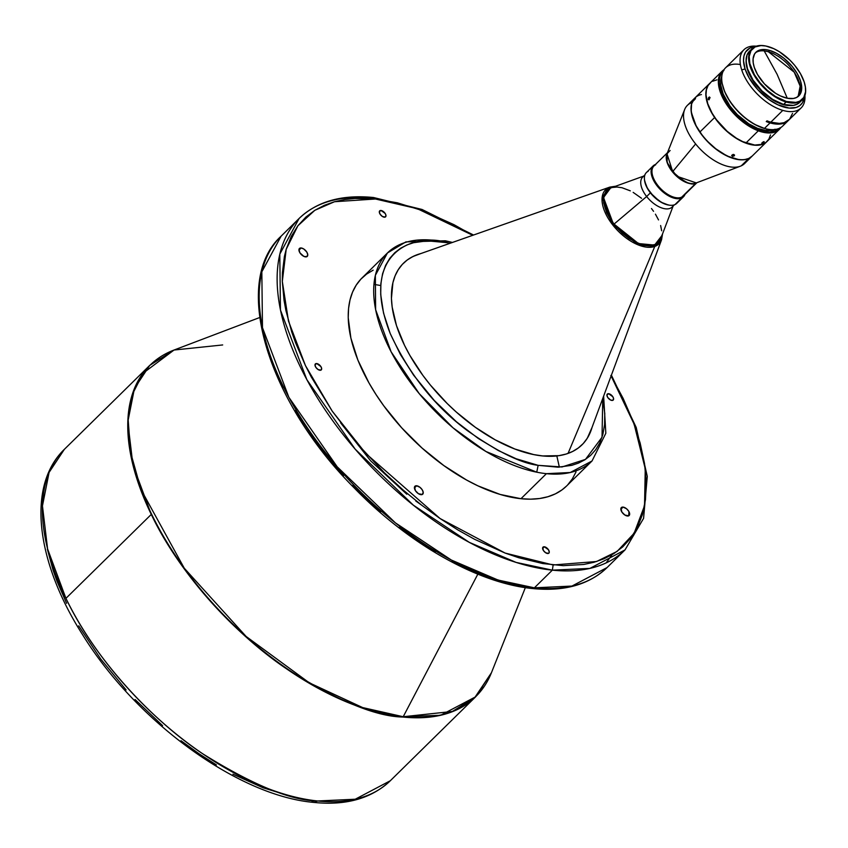 <?xml version="1.0" encoding="UTF-8"?>
<svg xmlns="http://www.w3.org/2000/svg" width="848" height="848" viewBox="0 0 848 848"><rect width="100%" height="100%" fill="white"/><g stroke="black" fill="none" stroke-linecap="round" stroke-linejoin="round"><path stroke-width="1.27" d="M559.362 467.142L556.871 456.118L559.362 467.142M380.731 285.522L373.936 284.366L380.731 285.522M764.175 50.88A30.602 16.154 45.5 0 0 755.303 52.936A30.602 16.154 45.5 0 1 764.175 50.88L777.118 74.327L764.175 50.88A30.602 16.154 45.5 0 1 768.341 51.717L769.655 50.424L768.341 51.717L764.175 50.88M787.273 98.251L777.118 74.327L787.273 98.251M785.1 97.711A30.602 16.154 -134.5 0 1 758.759 76.553A30.602 16.154 -134.5 0 1 755.918 52.258A30.602 16.154 -134.5 0 1 769.655 50.424L765.299 49.566L759.681 50.053L756.755 51.537L754.625 53.88L753.088 58.819L753.225 62.869L754.285 67.352L757.518 74.507L764.419 83.878L775.666 93.344L780.446 95.951L787.326 98.262L793.346 98.485L796.622 97.456L800.12 94.266L801.72 87.365L800.47 80.793L797.237 73.638L792.286 66.526L783.785 58.141L776.694 53.392L769.655 50.424A30.602 16.154 -134.5 0 1 795.996 71.592A30.602 16.154 -134.5 0 1 798.827 95.888A30.602 16.154 -134.5 0 1 785.1 97.711M800.13 101.951L797.162 104.198L793.315 105.396L783.647 104.495A35.849 18.921 45.5 0 1 752.791 79.701A35.849 18.921 45.5 0 1 749.462 51.23A35.849 18.921 45.5 0 1 750.851 50.096L747.077 54.855L746.092 61.215L747.544 68.921L753.066 80.125L761.864 90.821L772.613 99.375L783.647 104.495L786.329 101.484A35.478 18.73 -134.5 0 1 750.999 67.458A35.478 18.73 -134.5 0 1 766.179 46.089A35.478 18.73 -134.5 0 1 768.426 46.651A35.478 18.73 -134.5 0 1 805.165 85.733A35.478 18.73 -134.5 0 1 786.329 101.484L786.191 101.993A35.849 18.921 45.5 0 0 805.229 86.072A35.849 18.921 45.5 0 0 805.197 85.902A35.849 18.921 -134.5 0 1 802.293 99.852A35.849 18.921 -134.5 0 1 786.191 101.993L783.647 104.495A35.849 18.921 45.5 0 0 799.749 102.354L802.293 99.852M743.897 49.767A40.799 21.529 -134.5 0 1 756.31 46.184A40.799 21.529 45.5 0 0 741.714 69.896A40.799 21.529 45.5 0 0 782.799 110.378L770.821 122.165L782.799 110.378A40.799 21.529 45.5 0 0 804.911 95.591A40.799 21.529 -134.5 0 1 801.116 107.94A40.799 21.529 -134.5 0 1 782.799 110.378A40.799 21.529 -134.5 0 1 741.714 69.896A40.799 21.529 -134.5 0 1 743.897 49.767L725.559 67.808A40.799 21.529 45.5 0 0 729.344 100.202A40.799 21.529 45.5 0 0 764.461 128.419L770.079 122.896L775.803 124.031L780.934 123.946L785.28 122.642L788.757 120.087A40.799 21.529 -134.5 0 1 788.386 120.458A40.799 21.529 -134.5 0 1 770.079 122.896L764.461 128.419L754.688 124.412L745.371 118.179L736.785 110.145L729.662 100.997L724.605 91.531L722.273 83.772A40.174 21.211 45.5 0 0 722.326 84.058A40.174 21.211 45.5 0 0 763.931 128.313L764.461 128.419A40.799 21.529 -134.5 0 1 722.21 83.486A40.799 21.529 -134.5 0 1 740.399 64.554M792.541 113.399L789.583 119.261L784.124 122.663L779.323 123.405L770.821 122.165A40.799 21.529 45.5 0 1 767.016 120.84L766.263 121.582A40.799 21.529 -134.5 0 0 770.079 122.896A40.799 21.529 -134.5 0 1 766.263 121.582L767.016 120.84A40.799 21.529 45.5 0 0 770.821 122.165A40.799 21.529 45.5 0 0 789.138 119.727L801.116 107.94M785.1 122.727A40.799 21.529 -134.5 0 1 767.037 129.066A40.799 21.529 -134.5 0 1 764.461 128.419A40.799 21.529 45.5 0 0 782.778 125.981L788.386 120.458M741.714 69.896L745.085 68.974A38.319 20.225 -134.5 0 1 755.027 46.682L749.897 48.082L745.509 52.088L743.94 56L743.516 60.738L745.085 68.974L741.714 69.896M746.081 60.833A35.107 18.529 45.5 0 0 747.512 69.674L747.512 69.674A35.107 18.529 45.5 0 0 790.092 105.587M775.125 129.235L770.98 130.465L766.073 130.518L757.699 128.398L748.763 123.819L737.304 114.597L730.011 106.117L723.217 94.096L720.874 85.563L720.758 80.507L721.807 76.203A38.34 20.235 45.5 0 0 732.269 109.032A38.34 20.235 45.5 0 0 766.073 130.518L767.461 129.15L766.073 130.518A38.34 20.235 45.5 0 0 774.33 129.585M644.925 174.858L642.71 177.041A21.02 11.088 45.5 0 0 646.653 196.524L650.395 192.846A21.02 11.088 -134.5 0 1 644.522 180.062L646.324 186.274L650.395 192.846L646.653 196.524A21.02 11.088 -134.5 0 1 644.65 175.759M643.653 176.108L611.111 187.874A36.475 19.25 45.5 0 0 614.005 224.126L646.653 196.524L614.005 224.126L621.245 231.992L626.661 236.518L635.163 241.807L640.759 244.139L648.508 245.613L654.9 244.563L658.133 242.496L661.122 237.546M417.375 254.782A127.338 67.204 45.5 0 1 417.693 254.665A127.338 67.204 45.5 0 0 417.057 254.888L609.733 187.143A38.012 20.066 -134.5 0 1 609.829 187.101L417.057 254.888A127.338 67.204 45.5 0 0 403.341 263.346A127.338 67.204 45.5 0 1 417.057 254.888A127.338 67.204 45.5 0 1 417.375 254.782L609.829 187.101L615.701 186.221M581.919 444.914A127.338 67.204 45.5 0 0 590.706 431.017L661.567 239.719A38.012 20.066 -134.5 0 1 654.783 246.45L568.054 453.404L654.783 246.45A38.012 20.066 -134.5 0 1 612.076 224.073A38.012 20.066 -134.5 0 1 609.733 187.143L602.122 197.436L612.076 224.073L638.173 244.881L654.783 246.45L654.582 245.083L638.47 243.556L613.157 223.384L603.522 197.552L610.899 187.567L609.733 187.143L613.952 186.846L608.493 188.754L606.288 190.694L603.903 195.411L603.628 202.736L606.574 212.488L610.592 219.749L616.03 226.904L622.4 233.317L629.078 238.5L638.47 243.556L648.222 245.909L654.582 245.083L654.783 246.45L661.567 239.719L662.553 233.857M400.086 335.426A127.338 67.204 -134.5 0 1 403.457 263.23A127.338 67.204 -134.5 0 1 420.915 253.531L412.891 256.541L407.157 260.05L402.249 264.47L398.221 269.749L395.094 275.833L392.91 282.681L391.437 298.348L392.168 307.029L396.504 325.653L404.549 345.369L409.87 355.407L422.834 375.335L430.36 385.034L447.14 403.457L456.224 411.99L475.368 427.318L495.179 439.826L514.895 449.037L533.763 454.592L542.646 455.938L558.896 455.662L566.093 454.051L572.601 451.486L578.325 447.967L583.233 443.557L587.272 438.278L592.01 427.498A127.338 67.204 -134.5 0 1 582.035 444.797A127.338 67.204 -134.5 0 1 488.904 436.222A127.338 67.204 -134.5 0 1 400.086 335.426M373.162 270.152L366.548 274.127L360.888 279.13L356.213 285.129L352.577 292.062L350.023 299.853L348.57 308.439L348.221 317.735L350.892 338.098L357.909 360.135L369.018 383.01L375.982 394.49L383.794 405.853L401.655 427.774L421.933 447.945L443.833 465.573L466.517 479.989L477.88 485.819L500.119 494.426L520.969 498.709L546.419 473.672L570.259 472.516L592.042 460.962A145.877 76.998 -134.5 0 1 546.419 473.672A145.877 76.998 45.5 0 1 536.742 472.188L538.141 465.34L558.175 467.195L571.859 465.319L578.495 463.093L584.791 459.839L590.59 455.418L595.688 449.737L599.865 442.709L602.896 434.314L604.592 424.551L604.783 413.517L602.758 398.496L602.027 437.25L585.47 459.393L561.991 466.972L538.141 465.34L536.742 472.188L485.936 451.486L452.991 427.795L419.166 393.567L391.119 351.814L375.632 309.721L375.357 275.335L387.462 252.948L362.001 277.985A145.877 76.998 45.5 0 0 382.925 404.666A145.877 76.998 45.5 0 0 520.969 498.709L546.419 473.672A145.877 76.998 -134.5 0 1 536.742 472.188A145.877 76.998 -134.5 0 1 404.613 374.244A145.877 76.998 -134.5 0 1 387.462 252.948A145.877 76.998 -134.5 0 1 433.074 240.238M160.442 356.86L149.725 365.393L134.429 388.479L127.794 421.965L132.935 465.022L151.273 514.418C181.292 577.477 239.56 637.728 288.076 669.846C337.833 700.893 376.141 716.624 402.991 717.048L403.213 716.73A232.341 122.631 45.5 0 0 491.427 672.75L474.806 697.522L452.366 711.461L403.213 716.73L477.837 574.16L403.213 716.73L362.679 707.582L309.308 682.831L246.121 636.456L184.27 568.213L141.012 489.582L130.613 452.525L128.175 420.014L132.85 393.408L143.153 373.152L174.031 350.033A232.341 122.631 45.5 0 0 169.187 545.868A232.341 122.631 45.5 0 0 403.213 716.73L440.578 715.288L475.664 696.791A232.416 122.674 -134.5 0 1 402.991 717.048A232.416 122.674 -134.5 0 1 151.273 514.418L65.932 598.349A232.416 122.674 45.5 0 0 317.64 800.978A232.416 122.674 45.5 0 0 390.324 780.732L355.238 799.229L317.64 800.978L314.004 802.431L310.612 800.099M381.017 210.474A4.208 2.215 -134.5 0 1 384.992 213.187A4.208 2.215 -134.5 0 1 385.596 216.834A4.208 2.215 -134.5 0 1 384.282 217.205A4.208 2.215 -134.5 0 1 380.296 214.491A4.208 2.215 -134.5 0 1 379.703 210.845A4.208 2.215 -134.5 0 1 381.017 210.474L379.31 211.724L380.105 214.205L382.384 216.473L385.268 217.067L385.967 215.403L385.193 213.484L381.017 210.474M608.62 393.705A4.208 2.215 -134.5 0 1 612.606 396.419A4.208 2.215 -134.5 0 1 613.21 400.065A4.208 2.215 -134.5 0 1 611.896 400.436A4.208 2.215 -134.5 0 1 607.91 397.723A4.208 2.215 -134.5 0 1 607.306 394.076A4.208 2.215 -134.5 0 1 608.62 393.705L606.924 394.956L607.709 397.436L610.645 400.065L612.881 400.298L613.581 398.634L612.807 396.716L608.62 393.705M544.31 546.78A4.208 2.215 -134.5 0 1 548.285 549.483A4.208 2.215 -134.5 0 1 548.889 553.14A4.208 2.215 -134.5 0 1 547.575 553.5A4.208 2.215 -134.5 0 1 543.6 550.797A4.208 2.215 -134.5 0 1 542.996 547.14A4.208 2.215 -134.5 0 1 544.31 546.78L542.603 548.455L544.31 546.78L542.72 547.554L543.398 550.5L545.677 552.769L548.571 553.362L549.281 552.26L548.486 549.78L544.31 546.78M316.696 363.548A4.208 2.215 -134.5 0 1 320.671 366.262A4.208 2.215 -134.5 0 1 321.275 369.908A4.208 2.215 -134.5 0 1 319.961 370.269A4.208 2.215 -134.5 0 1 315.986 367.566A4.208 2.215 -134.5 0 1 315.382 363.909A4.208 2.215 -134.5 0 1 316.696 363.548L315 364.788L315.785 367.269L318.064 369.537L320.957 370.131L321.657 368.477L320.873 366.548L316.696 363.548M301.188 247.976A5.565 2.936 -134.5 0 1 306.446 251.559A5.565 2.936 -134.5 0 1 307.252 256.393A5.565 2.936 -134.5 0 1 305.513 256.88A5.565 2.936 -134.5 0 1 300.245 253.298A5.565 2.936 -134.5 0 1 299.45 248.464A5.565 2.936 -134.5 0 1 301.188 247.976L298.931 250.192L301.188 247.976L299.408 248.506L298.931 249.619L299.98 252.905L303.87 256.393L306.828 256.69L307.75 254.495L306.711 251.951L303.701 248.952L301.188 247.976M623.079 507.104A5.565 2.936 -134.5 0 1 628.347 510.687A5.565 2.936 -134.5 0 1 629.142 515.52A5.565 2.936 -134.5 0 1 627.403 516.008A5.565 2.936 -134.5 0 1 622.135 512.415A5.565 2.936 -134.5 0 1 621.34 507.592A5.565 2.936 -134.5 0 1 623.079 507.104L620.831 509.319L623.079 507.104L620.98 508.122L621.87 512.033L624.891 515.033L628.718 515.817L629.64 513.623L628.612 511.079L626.449 508.694L623.079 507.104M416.654 485.777A5.565 2.936 -134.5 0 1 421.922 489.36A5.565 2.936 -134.5 0 1 422.717 494.193A5.565 2.936 -134.5 0 1 420.979 494.681A5.565 2.936 -134.5 0 1 415.711 491.087A5.565 2.936 -134.5 0 1 414.916 486.264A5.565 2.936 -134.5 0 1 416.654 485.777L414.407 487.992L416.654 485.777L414.555 486.794L415.446 490.706L418.467 493.706L422.293 494.49L423.216 492.296L422.187 489.752L420.025 487.367L416.654 485.777M611.111 375.95L634.156 424.233L645.254 468.785L644.533 505.737L634.134 533.244L617.153 551.38L596.568 561.514L553.15 564.98L552.345 570.153L534.378 587.823L498.136 580.074L451.306 560.019L395.401 522.856L337.186 466.792L288.871 397.309L262.477 327.688L261.831 271.805L281.112 236.168A232.416 122.674 45.5 0 0 314.449 437.992A232.416 122.674 45.5 0 0 534.378 587.823L552.345 570.153A232.416 122.674 -134.5 0 1 332.416 420.322A232.416 122.674 -134.5 0 1 299.079 218.498A232.416 122.674 -134.5 0 1 371.753 198.252L373.576 197.52L375.441 199.004L417.28 208.672L472.771 235.299L454.03 224.699L423.47 210.919L397.309 202.799L375.441 199.004L373.576 197.52L422.05 209.477L473.566 235.023M653.13 165.922A21.635 11.416 -134.5 0 1 654.889 164.713A21.635 11.416 45.5 0 0 657.507 186.38A21.635 11.416 45.5 0 0 681.718 197.987L675.008 204.569L681.718 197.987A21.635 11.416 -134.5 0 1 658.79 187.896A21.635 11.416 -134.5 0 1 653.13 165.922L646.43 172.515A21.635 11.416 45.5 0 0 652.091 194.489A21.635 11.416 45.5 0 0 675.008 204.569A21.635 11.416 -134.5 0 1 668.425 205.004A21.635 11.416 -134.5 0 1 644.65 180.825A21.635 11.416 -134.5 0 1 648.179 171.307M644.713 181.122A21.02 11.088 45.5 0 0 644.766 181.398A21.02 11.088 45.5 0 0 667.853 204.877A21.02 11.088 45.5 0 0 668.139 204.94L661.387 202.333L653.479 196.259L647.406 188.298L644.756 181.387M667.429 152.725L653.935 165.996A21.02 11.088 45.5 0 0 659.437 187.344A21.02 11.088 45.5 0 0 681.707 197.139L681.718 197.987L681.707 197.139A21.02 11.088 -134.5 0 1 658.186 185.871A21.02 11.088 -134.5 0 1 655.642 164.819M695.975 183.104A21.02 11.088 -134.5 0 1 674.711 174.391A21.02 11.088 -134.5 0 1 667.238 153.202L667.132 162.487L676.481 176.119L696.282 182.914L681.707 197.139L696.42 182.871A21.02 11.088 -134.5 0 1 695.975 183.104M779.651 128.175A40.174 21.211 -134.5 0 1 758.568 129.977L758.303 130.804A40.799 21.529 45.5 0 0 780.913 127.465A40.799 21.529 -134.5 0 1 779.407 129.299A40.799 21.529 -134.5 0 1 758.303 130.804L745.954 142.962A40.799 21.529 45.5 0 0 767.058 141.446L779.407 129.299M763.984 142.135L761.758 143.344L763.009 142.008L763.984 142.135M708.525 97.732L710.041 97.753L709.214 97.054L710.009 97.531L709.034 99.788L708.207 99.301L708.525 97.732L709.394 97.001L710.009 97.531L708.843 99.841L708.207 99.301L708.525 97.732M761.833 143.005L763.486 141.764L763.825 142.305L761.833 143.005M745.837 159.318A40.799 21.529 45.5 0 0 752.229 156.021L766.899 141.595A40.799 21.529 -134.5 0 1 714.62 117.533L699.95 131.959A40.799 21.529 45.5 0 0 745.837 159.318A40.799 21.529 -134.5 0 1 736.499 159.106A40.799 21.529 -134.5 0 1 699.95 131.959A40.799 21.529 -134.5 0 1 691.671 113.526A40.799 21.529 -134.5 0 1 701.413 94.552M709.691 83.422L695.021 97.849A40.799 21.529 45.5 0 0 699.95 131.959L714.62 117.533A40.799 21.529 -134.5 0 1 709.691 83.422A40.799 21.529 -134.5 0 1 709.765 83.348A40.799 21.529 45.5 0 0 714.62 117.533L714.62 117.533A40.799 21.529 45.5 0 0 766.974 141.521A40.799 21.529 -134.5 0 1 766.899 141.595M734.41 155.661L732.725 156.414L731.654 155.555L733.509 154.453L734.41 155.661M694.629 99.004L695.53 98.198L695.349 98.813L693.781 100.509L695.349 98.813L693.781 100.509L694.629 99.004M731.707 155.354L732.937 154.495L734.559 155.099L732.725 156.414L731.707 155.354M733.944 154.527L734.262 155.841L733.944 154.527M691.692 113.643A40.545 21.401 45.5 0 0 691.714 113.759A40.545 21.401 45.5 0 0 736.265 159.064A40.545 21.401 45.5 0 0 736.382 159.085M694.862 97.997L687.378 105.364A40.799 21.529 45.5 0 0 695.636 143.937A40.799 21.529 45.5 0 0 741.279 165.816L748.773 158.449A40.799 21.529 -134.5 0 1 705.547 139.432A40.799 21.529 -134.5 0 1 694.862 97.997A40.799 21.529 -134.5 0 1 694.947 97.923L691.576 103.891L691.194 111.618L694.989 123.85L700.745 133.454L705.695 139.602L714.355 147.859L726.969 155.979L739.053 159.7L744.311 159.7L748.773 158.449L741.279 165.816A40.799 21.529 -134.5 0 1 740.378 166.197A40.799 21.529 -134.5 0 1 695.636 143.937A40.799 21.529 -134.5 0 1 684.654 109.53A40.799 21.529 -134.5 0 1 690.696 103.074M672.676 171.603L695.636 143.937L672.676 171.603A21.094 11.13 45.5 0 0 695.816 183.104L696.282 182.914C692.053 186.147 684.177 182.384 672.676 171.603A21.094 11.13 45.5 0 1 667.005 153.806L672.676 171.603M746.929 160.261A40.799 21.529 -134.5 0 1 741.279 165.816A40.799 21.529 45.5 0 0 744.597 163.537L752.081 156.17A40.799 21.529 -134.5 0 1 748.773 158.449L752.25 156M691.639 113.356L696.081 125.705L702.218 135.214L707.359 141.213L716.168 149.121L722.443 153.382L728.761 156.626L736.308 159.064M716.942 79.839L712.606 81.26M710.804 82.426L708.016 85.606L706.395 89.803L706.002 94.881L707.751 103.679L712.14 113.229L716.348 119.6L727.139 131.281L736.456 138.235L742.816 141.658L754.794 145.05L762.235 144.319L766.094 142.294L768.882 139.114L770.503 134.906M763.825 142.305L763.465 141.775L764.143 141.627L763.825 142.305M722.189 71.126L709.84 83.274A40.799 21.529 45.5 0 0 712.712 114.204A40.799 21.529 45.5 0 0 745.954 142.962L758.303 130.804A40.799 21.529 -134.5 0 1 725.072 102.057A40.799 21.529 -134.5 0 1 722.189 71.126A40.799 21.529 -134.5 0 1 724.054 69.642A40.799 21.529 45.5 0 0 724.022 100.255A40.799 21.529 45.5 0 0 758.303 130.804L758.568 129.977A40.174 21.211 -134.5 0 1 725.634 101.325A40.174 21.211 -134.5 0 1 723.323 70.893M779.906 127.889L776.62 130.465L769.91 132.108L764.493 131.652L758.568 129.977L746.102 123.257L734.4 112.975L725.263 100.7L720.069 88.287L719.221 82.627L719.602 77.634L721.203 73.49L723.948 70.363M670.121 150.478L667.005 153.806L684.654 109.53M684.612 194.277A21.02 11.088 -134.5 0 1 681.707 197.139A21.02 11.088 45.5 0 0 683.414 195.962L696.908 182.691M681.718 197.987A21.635 11.416 45.5 0 0 684.972 194.436A21.635 11.416 -134.5 0 1 683.467 196.778A21.635 11.416 -134.5 0 1 681.718 197.987M655.493 164.47A21.635 11.416 45.5 0 0 654.889 164.713A21.635 11.416 -134.5 0 1 655.493 164.47M678.008 201.623A21.635 11.416 -134.5 0 1 675.008 204.569A21.635 11.416 45.5 0 0 676.768 203.361L683.467 196.778M611.397 375.155L636.212 427.456L647.278 476.417L643.579 518.361L625.018 549.907L607.051 567.577C589.063 584.717 564.238 591.703 532.555 588.544L534.378 587.823A232.416 122.674 45.5 0 0 607.051 567.577L571.965 586.063L534.378 587.823L532.555 588.544C478.06 583.36 408.704 544.098 354.453 488.183C267.47 401.284 230.953 281.96 281.112 236.168L299.079 218.498L279.798 254.135L280.444 310.008L306.838 379.639L355.153 449.122L413.368 505.185L469.273 542.349L516.103 562.404L552.345 570.153L589.932 568.393L625.018 549.907A232.416 122.674 -134.5 0 1 552.345 570.153L553.15 564.98L505.122 553.066L440.07 518.531L365.954 453.627L332.215 411.132L305.45 365.583L288.468 321.042L282.32 281.398L286.189 249.312L297.902 225.759L314.82 210.315L334.515 201.729L375.441 199.004L355.142 198.443L344.807 199.524L334.515 201.729L324.455 205.258L314.82 210.315L305.874 217.088L297.902 225.759L291.235 236.465L286.189 249.312L284.387 256.541L282.426 272.6L282.32 281.398L284.048 300.404L285.914 310.538L291.701 331.854L295.623 342.921L305.45 365.583L311.311 377.042L332.215 411.132L357.061 443.483L384.303 472.696L403.044 489.943L421.742 505.238L440.07 518.531L457.74 529.852L474.562 539.286L505.122 553.066L518.753 557.74L542.731 563.538L563.199 565.658L583.784 564.461L594.066 562.256L604.136 558.715L613.772 553.659L622.718 546.896L630.679 538.226L637.357 527.52L642.392 514.672L645.466 499.673L646.261 482.586L644.533 463.58L640.123 442.942L632.968 421.053L623.142 398.401L610.836 375.494M628.962 511.673L628.739 515.807M532.555 588.544L530.89 587.42M606.14 562.902L612.065 554.698M266.007 343.133L273.162 365.011L282.988 387.674M295.295 410.58L317.671 444.267L343.493 475.707M352.598 485.459L380.582 512.033M399.291 527.329L417.608 540.621L435.289 551.942M452.101 561.365L482.66 575.156L508.821 583.265M314.004 802.431L317.64 800.978C290.79 800.565 252.492 784.835 202.736 753.787C154.209 721.669 95.941 661.408 65.932 598.349L151.273 514.418A232.416 122.674 -134.5 0 1 149.725 365.393L64.374 449.323A232.416 122.674 45.5 0 0 65.932 598.349L47.594 548.963L42.453 505.906L49.089 472.41L64.374 449.323C26.458 485.83 36.029 561.811 82.606 634.739C136.04 721.383 238.182 795.996 314.004 802.431C346.101 805.706 371.541 798.477 390.324 780.732L475.664 696.791L484.367 686.223M149.725 365.393L174.031 350.033L222.685 344.945M47.371 549.154L53.064 570.121L56.922 581.018L66.589 603.299M78.694 625.845L100.7 658.991L126.108 689.922M135.065 699.505L162.604 725.655M180.995 740.696L199.026 753.777L216.41 764.907M232.956 774.192L263.018 787.75L288.755 795.731M603.628 396.143L605.832 433.264L592.042 460.962L566.591 485.999A145.877 76.998 45.5 0 1 520.969 498.709L530.625 499.175L539.646 498.507L547.935 496.716L555.429 493.833L562.033 489.858L566.634 485.957M567.704 484.855L572.379 478.855L576.015 471.923M442.762 241.722L445.327 240.779L447.341 242.687L450.097 243.27L447.341 242.687L445.327 240.779L452.45 242.443M538.141 465.34C520.916 463.252 497.384 451.708 467.524 430.731C434.759 406.404 408.969 373.979 390.186 333.444C357.983 251.326 415.52 232.193 447.341 242.687L427.318 240.832L413.633 242.698L406.998 244.924L400.691 248.188L394.892 252.609L389.794 258.29L385.628 265.307L382.586 273.713L380.89 283.476L380.71 294.51L383.54 313.103L390.186 333.444L400.415 354.496L413.601 375.166L434.282 400.489L456.478 421.816L478.283 438.469L498.401 450.585L516.188 458.768L538.141 465.34M661.896 235.596L654.582 245.083L659.193 241.956L660.952 239.083L661.959 235.097M641.565 198.305L633.159 192.379M630.308 190.842L622.019 187.737L616.962 187.037L612.51 187.461M610.571 188.086L607.348 190.153L605.09 193.227L603.903 197.181L603.818 201.877L606.945 212.731L614.005 224.126A36.475 19.25 45.5 0 0 660.825 238.415L673.121 206.085M661.663 230.773L660.634 225.526M658.525 219.918L655.44 214.173M653.554 211.322L651.476 208.523M673.492 205.089A21.02 11.088 -134.5 0 1 646.653 196.524A21.02 11.088 45.5 0 0 672.178 207.007L674.404 204.824M669.199 205.142A21.02 11.088 -134.5 0 1 650.395 192.846L659.309 201.124L664.217 203.774L669.199 205.142M804.434 96.492L802.505 102.672L799.834 105.608L796.166 107.463L789.138 108.067L777.849 104.781L768.903 99.534L757.783 89.665L749.134 77.931L745.085 68.974A38.319 20.225 -134.5 0 0 777.605 104.675A38.319 20.225 -134.5 0 0 804.392 96.873M746.134 59.879L746.77 67.056L749.749 75.112L752.918 80.645L759.14 88.637L766.656 95.654L774.796 101.103L782.863 104.516L790.177 105.587M766.815 129.013L763.931 128.313A40.174 21.211 45.5 0 0 766.475 128.949A40.174 21.211 45.5 0 0 766.751 129.002M786.191 101.993A35.849 18.921 -134.5 0 1 755.335 77.189A35.849 18.921 -134.5 0 1 752.006 48.728A35.849 18.921 -134.5 0 1 766.009 46.057A35.849 18.921 45.5 0 0 765.839 46.015A35.849 18.921 45.5 0 0 750.501 67.607A35.849 18.921 45.5 0 0 786.191 101.993M786.329 101.484L775.401 96.418L767.302 90.323L760.084 82.828L754.349 74.571L749.844 63.632L749.208 56.381L750.999 50.657L755.059 46.947L761.038 45.569L765.839 46.025L773.821 48.696L779.354 51.717L789.986 60.197L794.671 65.317L800.406 73.564L804.158 81.864L805.388 87.058L805.547 91.754L803.756 97.488L799.696 101.198L795.89 102.385L786.329 101.484M798.138 96.492A30.602 16.154 45.5 0 0 794.226 72.186A30.602 16.154 45.5 0 0 768.341 51.717L794.226 72.186L800.152 86.114L798.138 96.492M722.21 83.486L722.326 84.058M174.031 350.033L259.7 317.523M668.425 205.004L667.853 204.877M644.65 180.825L644.766 181.398M740.378 166.197L695.816 183.104M299.079 218.498C317.067 201.358 341.892 194.372 373.576 197.52M421.392 504.973L415.785 501.009M406.817 494.225L370.703 460.899L340.62 422.845M475.664 696.791L491.427 672.75L525.347 587.632M387.462 252.948L405.895 241.892L445.327 240.779M767.037 129.066L766.475 128.949M749.462 51.23L752.006 48.728"/></g></svg>

